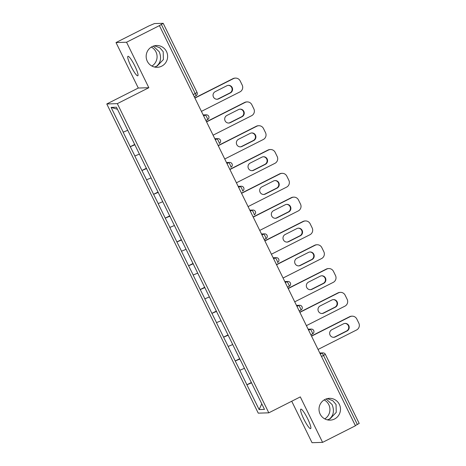 <?xml version="1.0" encoding="UTF-8"?>
<svg xmlns="http://www.w3.org/2000/svg" width="466" height="466" viewBox="0 0 466 466"><rect width="100%" height="100%" fill="white"/><g stroke="black" fill="none" stroke-linecap="round" stroke-linejoin="round"><path stroke-width="0.7" d="M326.13 398.972L332.112 404.61C334.512 410.802 333.563 415.655 329.264 419.167L330.132 418.765L336.242 412.369L336.05 404.488L332.771 400.696L327.359 398.605M324.965 399.473A10.904 10.73 -91.8 0 1 340.157 406.585A10.904 10.73 -91.8 0 1 330.085 420.14A10.904 10.73 -91.8 0 1 324.965 399.473M324.185 399.91A10.904 10.73 -91.8 0 1 324.767 418.893M153.279 46.14L159.261 51.773C161.661 57.97 160.712 62.823 156.413 66.335L157.281 65.933L163.391 59.537L163.199 51.656L159.92 47.864L154.508 45.773M152.114 46.641A10.904 10.73 -91.8 0 1 167.306 53.753A10.904 10.73 -91.8 0 1 157.234 67.308A10.904 10.73 -91.8 0 1 152.114 46.641M151.334 47.078A10.904 10.73 -91.8 0 1 151.916 66.061M303.756 418.946A10.904 1.788 63.2 0 1 300.803 409.148A10.904 1.788 63.2 0 1 307.694 418.823A10.904 1.788 63.2 0 1 310.647 428.615A10.904 1.788 63.2 0 1 303.756 418.946M130.905 66.114A10.904 1.788 63.2 0 1 127.952 56.316A10.904 1.788 63.2 0 1 134.843 65.991A10.904 1.788 63.2 0 1 137.796 75.783A10.904 1.788 63.2 0 1 130.905 66.114M291.728 401.238L312.039 442.7L322.589 442.374L355.442 425.767L159.413 25.624L126.56 42.237L116.011 42.557L138.291 88.039L106.784 103.965L258.251 413.15L268.8 412.829L117.333 103.644L106.784 103.965M116.011 42.557L148.87 25.945L154.444 23.568L163.187 23.312L197.054 92.443L195.219 93.555L161.352 24.424L159.413 25.624M261.77 403.859L259.131 409.562L264.484 409.398L240.741 360.748M259.131 409.562L246.893 384.765L251.395 382.487M244.376 368.356L239.786 370.266L246.893 384.765M239.879 370.266L235.225 360.958L239.728 358.68M232.715 344.549L228.124 346.459L235.225 360.958M228.218 346.459L223.564 337.151L228.066 334.873M221.047 320.742L216.463 322.653L223.564 337.151M216.556 322.653L211.902 313.344L216.405 311.067M209.385 296.935L204.801 298.846L211.902 313.344M204.889 298.846L200.24 289.537L204.743 287.26M197.724 273.128L193.134 275.039L200.24 289.537M193.227 275.039L188.579 265.731L193.081 263.453M186.062 249.322L181.472 251.232L188.579 265.731M181.565 251.232L176.911 241.924L181.414 239.646M174.4 225.515L169.81 227.425L176.911 241.924M169.904 227.425L165.249 218.117L169.752 215.84M162.733 201.708L158.149 203.619L165.249 218.117M158.242 203.619L153.588 194.31L158.09 192.033M151.071 177.901L146.487 179.812L153.588 194.31M146.574 179.806L141.926 170.504L146.429 168.226M139.41 154.095L134.82 156.005L141.926 170.504M134.913 155.999L130.259 146.697L134.761 144.419M127.748 130.288L123.158 132.198L130.259 146.697M123.251 132.193L111.1 107.396L116.453 107.232L240.672 360.789M239.891 359.012L235.318 360.958M228.229 335.205L223.657 337.151M216.568 311.399L211.995 313.344M204.906 287.592L200.333 289.537M193.239 263.785L188.666 265.731M181.577 239.978L177.004 241.918M169.915 216.172L165.343 218.111M158.254 192.365L153.681 194.305M146.592 168.558L142.014 170.498M134.924 144.751L130.352 146.691M161.352 24.424L163.187 23.312M117.455 109.283L111.1 107.396M359.17 423.443L355.354 425.586M322.589 442.374L300.308 396.898L268.8 412.829M138.291 88.039L148.84 87.713L126.56 42.237M148.84 87.713L117.333 103.644M251.558 382.819L246.98 384.765M154.788 67.098L156.413 66.335L154.421 67.017M327.639 419.93L329.264 419.167L327.272 419.849M235.516 78.102A5.114 5.027 88.2 0 0 233.425 78.632L232.965 78.649A5.114 5.027 -91.8 0 1 235.05 78.113L235.516 78.102A5.114 5.027 88.2 0 1 240.171 80.933L242.192 85.057A5.114 5.027 88.2 0 1 239.932 91.907L201.429 111.38M233.425 78.632L194.922 98.099M215.193 91.662A4.008 3.938 88.2 0 0 217.074 99.246A4.008 3.938 88.2 0 0 218.705 98.833L230.408 92.915A4.008 3.938 88.2 0 0 228.532 85.325A4.008 3.938 88.2 0 0 226.895 85.744L215.193 91.662M232.965 78.649L194.835 97.924M216.841 99.246A4.008 3.938 88.2 0 0 218.245 98.844L229.948 92.932A4.008 3.938 88.2 0 0 228.299 85.342M247.178 101.908A5.114 5.027 88.2 0 0 245.093 102.438L244.627 102.456A5.114 5.027 -91.8 0 1 246.718 101.92L247.178 101.908A5.114 5.027 88.2 0 1 251.832 104.739L253.854 108.863A5.114 5.027 88.2 0 1 251.593 115.714L213.09 135.187M245.093 102.438L206.584 121.906M226.855 115.469A4.008 3.938 88.2 0 0 228.736 123.053A4.008 3.938 88.2 0 0 230.373 122.64L242.075 116.721A4.008 3.938 88.2 0 0 240.194 109.131A4.008 3.938 88.2 0 0 238.557 109.551L226.855 115.469M244.627 102.456L206.496 121.731M228.503 123.053A4.008 3.938 88.2 0 0 229.907 122.651L241.609 116.739A4.008 3.938 88.2 0 0 239.961 109.149M258.84 125.715A5.114 5.027 88.2 0 0 256.754 126.245L256.294 126.263A5.114 5.027 -91.8 0 1 258.38 125.727L258.84 125.715A5.114 5.027 88.2 0 1 263.5 128.552L265.515 132.67A5.114 5.027 88.2 0 1 263.255 139.526L224.752 158.993M256.754 126.245L218.245 145.712M238.522 139.276A4.008 3.938 88.2 0 0 240.398 146.86A4.008 3.938 88.2 0 0 242.035 146.446L253.737 140.528A4.008 3.938 88.2 0 0 251.856 132.938A4.008 3.938 88.2 0 0 250.225 133.358L238.522 139.276M256.294 126.263L218.164 145.538M240.171 146.866A4.008 3.938 88.2 0 0 241.574 146.458L253.277 140.546A4.008 3.938 88.2 0 0 251.628 132.956M270.501 149.522A5.114 5.027 88.2 0 0 268.416 150.052L267.956 150.069A5.114 5.027 -91.8 0 1 270.041 149.534L270.501 149.522A5.114 5.027 88.2 0 1 275.161 152.359L277.177 156.477A5.114 5.027 88.2 0 1 274.923 163.333L236.413 182.8M268.416 150.052L229.913 169.519M250.184 163.083A4.008 3.938 88.2 0 0 252.065 170.673A4.008 3.938 88.2 0 0 253.696 170.253L265.399 164.335A4.008 3.938 88.2 0 0 263.517 156.745A4.008 3.938 88.2 0 0 261.886 157.164L250.184 163.083M267.956 150.069L229.825 169.344M251.832 170.673A4.008 3.938 88.2 0 0 253.236 170.265L264.938 164.352A4.008 3.938 88.2 0 0 263.29 156.762M282.163 173.329A5.114 5.027 88.2 0 0 280.078 173.859L279.617 173.876A5.114 5.027 -91.8 0 1 281.703 173.34L282.163 173.329A5.114 5.027 88.2 0 1 286.823 176.165L288.844 180.284A5.114 5.027 88.2 0 1 286.584 187.14L248.075 206.607M280.078 173.859L241.574 193.326M261.845 186.889A4.008 3.938 88.2 0 0 263.727 194.479A4.008 3.938 88.2 0 0 265.358 194.06L277.06 188.142A4.008 3.938 88.2 0 0 275.185 180.552A4.008 3.938 88.2 0 0 273.548 180.971L261.845 186.889M279.617 173.876L241.487 193.151M263.494 194.479A4.008 3.938 88.2 0 0 264.898 194.072L276.6 188.159A4.008 3.938 88.2 0 0 274.952 180.569M293.83 197.135A5.114 5.027 88.2 0 0 291.745 197.666L291.279 197.683A5.114 5.027 -91.8 0 1 293.364 197.147L293.83 197.135A5.114 5.027 88.2 0 1 298.485 199.972L300.506 204.091A5.114 5.027 88.2 0 1 298.246 210.947L259.743 230.414M291.745 197.666L253.236 217.139M273.507 210.696A4.008 3.938 88.2 0 0 275.389 218.286A4.008 3.938 88.2 0 0 277.02 217.867L288.722 211.948A4.008 3.938 88.2 0 0 286.846 204.358A4.008 3.938 88.2 0 0 285.209 204.778L273.507 210.696M291.279 197.683L253.149 216.958M275.156 218.286A4.008 3.938 88.2 0 0 276.559 217.884L288.262 211.966A4.008 3.938 88.2 0 0 286.613 204.376M305.492 220.942A5.114 5.027 88.2 0 0 303.407 221.472L302.947 221.49A5.114 5.027 -91.8 0 1 305.032 220.954L305.492 220.942A5.114 5.027 88.2 0 1 310.146 223.779L312.168 227.897A5.114 5.027 88.2 0 1 309.907 234.753L271.404 254.22M303.407 221.472L264.898 240.945M285.169 234.503A4.008 3.938 88.2 0 0 287.05 242.093A4.008 3.938 88.2 0 0 288.687 241.673L300.389 235.755A4.008 3.938 88.2 0 0 298.508 228.165A4.008 3.938 88.2 0 0 296.871 228.585L285.169 234.503M302.947 221.49L264.816 240.765M286.823 242.093A4.008 3.938 88.2 0 0 288.227 241.691L299.929 235.773A4.008 3.938 88.2 0 0 298.275 228.183M317.154 244.749A5.114 5.027 88.2 0 0 315.068 245.279L314.608 245.297A5.114 5.027 -91.8 0 1 316.694 244.767L317.154 244.749A5.114 5.027 88.2 0 1 321.814 247.586L323.829 251.704A5.114 5.027 88.2 0 1 321.575 258.56L283.066 278.027M315.068 245.279L276.559 264.752M296.836 258.31A4.008 3.938 88.2 0 0 298.712 265.9A4.008 3.938 88.2 0 0 300.349 265.48L312.051 259.562A4.008 3.938 88.2 0 0 310.17 251.978A4.008 3.938 88.2 0 0 308.539 252.391L296.836 258.31M314.608 245.297L276.478 264.572M298.485 265.9A4.008 3.938 88.2 0 0 299.888 265.498L311.591 259.579A4.008 3.938 88.2 0 0 309.942 251.99M328.815 268.556A5.114 5.027 88.2 0 0 326.73 269.086L326.27 269.103A5.114 5.027 -91.8 0 1 328.355 268.573L328.815 268.556A5.114 5.027 88.2 0 1 333.475 271.393L335.491 275.511A5.114 5.027 88.2 0 1 333.237 282.367L294.728 301.834M326.73 269.086L288.227 288.559M308.498 282.116A4.008 3.938 88.2 0 0 310.379 289.706A4.008 3.938 88.2 0 0 312.01 289.287L323.713 283.369A4.008 3.938 88.2 0 0 321.831 275.785A4.008 3.938 88.2 0 0 320.2 276.198L308.498 282.116M326.27 269.103L288.139 288.384M310.146 289.706A4.008 3.938 88.2 0 0 311.55 289.304L323.253 283.386A4.008 3.938 88.2 0 0 321.604 275.796M340.483 292.363A5.114 5.027 88.2 0 0 338.392 292.898L337.932 292.91A5.114 5.027 -91.8 0 1 340.017 292.38L340.483 292.363A5.114 5.027 88.2 0 1 345.137 295.199L347.158 299.318A5.114 5.027 88.2 0 1 344.898 306.174L306.395 325.641M338.392 292.898L299.888 312.366M320.159 305.923A4.008 3.938 88.2 0 0 322.041 313.513A4.008 3.938 88.2 0 0 323.672 313.094L335.374 307.181A4.008 3.938 88.2 0 0 333.499 299.591A4.008 3.938 88.2 0 0 331.862 300.005L320.159 305.923M337.932 292.91L299.801 312.191M321.808 313.513A4.008 3.938 88.2 0 0 323.212 313.111L334.914 307.193A4.008 3.938 88.2 0 0 333.266 299.603M352.145 316.169A5.114 5.027 88.2 0 0 350.059 316.705L349.593 316.717A5.114 5.027 -91.8 0 1 351.684 316.187L352.145 316.169A5.114 5.027 88.2 0 1 356.799 319.006L358.82 323.124A5.114 5.027 88.2 0 1 356.56 329.98L318.057 349.448M350.059 316.705L311.55 336.172M331.821 329.73A4.008 3.938 88.2 0 0 333.703 337.32A4.008 3.938 88.2 0 0 335.339 336.901L347.042 330.988A4.008 3.938 88.2 0 0 345.16 323.398A4.008 3.938 88.2 0 0 343.524 323.812L331.821 329.73M349.593 316.717L311.463 335.998M333.47 337.32A4.008 3.938 88.2 0 0 334.873 336.918L346.576 331A4.008 3.938 88.2 0 0 344.927 323.41M193.198 94.581L195.219 93.555A2.557 0.419 63.2 0 1 195.912 95.85A2.557 0.419 63.2 0 1 195.883 95.856L194.235 96.695L195.912 95.85A2.557 2.557 0 0 0 197.054 92.443M357.381 424.567L323.515 355.436L321.488 356.455M319.793 352.989L322.973 352.89A2.557 2.516 88.2 0 1 325.303 354.311L323.515 355.436A2.557 0.419 -116.8 0 0 321.93 353.158L319.903 353.222M203.654 115.923L205.302 115.09L203.275 115.149M208.675 116.238A2.557 2.516 88.2 0 0 205.302 115.09A2.557 0.419 -116.8 0 1 206.887 117.362A2.557 0.419 63.2 0 1 207.58 119.657A2.557 0.419 63.2 0 1 207.545 119.669L205.896 120.502M215.315 139.73L216.964 138.897L214.937 138.955M226.977 163.537L228.625 162.704L226.598 162.762M238.639 187.344L240.293 186.511L238.26 186.569M250.306 211.15L251.955 210.317L249.927 210.376M261.968 234.957L263.616 234.124L261.589 234.182M266.989 235.272A2.557 2.516 88.2 0 0 263.616 234.124A2.557 0.419 -116.8 0 1 265.201 236.396A2.557 0.419 63.2 0 1 265.894 238.691A2.557 0.419 63.2 0 1 265.859 238.703L264.21 239.536M273.629 258.764L275.278 257.931L273.251 257.989M285.291 282.571L286.945 281.738L284.912 281.802M290.312 282.885A2.557 2.516 88.2 0 0 286.945 281.738A2.557 0.419 -116.8 0 1 288.524 284.01A2.557 0.419 63.2 0 1 289.217 286.305A2.557 0.419 63.2 0 1 289.188 286.316L287.534 287.149M296.959 306.378L298.607 305.545L296.58 305.609M300.85 310.123L299.201 310.956L300.879 310.117A2.557 0.419 63.2 0 1 300.85 310.123M308.62 330.184L310.269 329.351L308.242 329.415M312.511 333.93L310.863 334.763L312.546 333.924A2.557 0.419 63.2 0 1 312.511 333.93M320.282 353.991L321.93 353.158A2.557 2.516 88.2 0 1 322.973 352.89A2.557 2.557 0 0 1 325.35 354.323L359.216 423.454M220.336 140.045A2.557 2.516 88.2 0 0 216.964 138.897A2.557 0.419 -116.8 0 1 218.548 141.169A2.557 0.419 63.2 0 1 219.241 143.464A2.557 2.557 0 0 0 218.006 138.629L214.826 138.728M231.998 163.851A2.557 2.516 88.2 0 0 228.625 162.704A2.557 0.419 -116.8 0 1 230.21 164.976A2.557 0.419 63.2 0 1 230.903 167.271A2.557 2.557 0 0 0 229.674 162.436L226.488 162.535M243.666 187.658A2.557 2.516 88.2 0 0 240.293 186.511A2.557 0.419 -116.8 0 1 241.871 188.782A2.557 0.419 63.2 0 1 242.565 191.077A2.557 2.557 0 0 0 241.336 186.243L238.149 186.342M255.327 211.465A2.557 2.516 88.2 0 0 251.955 210.317A2.557 0.419 -116.8 0 1 253.539 212.589A2.557 0.419 63.2 0 1 254.226 214.884A2.557 2.557 0 0 0 252.997 210.05L249.811 210.149M278.651 259.079A2.557 2.516 88.2 0 0 275.278 257.931A2.557 0.419 -116.8 0 1 276.862 260.203A2.557 0.419 63.2 0 1 277.555 262.498A2.557 2.557 0 0 0 276.321 257.663L273.14 257.762M301.98 306.698A2.557 2.516 88.2 0 0 298.607 305.545A2.557 0.419 -116.8 0 1 300.186 307.816A2.557 0.419 63.2 0 1 300.879 310.117A2.557 2.557 0 0 0 299.65 305.277L296.463 305.376M313.641 330.505A2.557 2.516 88.2 0 0 310.269 329.351A2.557 0.419 -116.8 0 1 311.853 331.623A2.557 0.419 63.2 0 1 312.546 333.924A2.557 2.557 0 0 0 311.311 329.083L308.125 329.182M218.705 98.833L218.245 98.844M230.408 92.915L229.948 92.932M230.373 122.64L229.907 122.651M242.075 116.721L241.609 116.739M242.035 146.446L241.574 146.458M253.737 140.528L253.277 140.546M253.696 170.253L253.236 170.265M265.399 164.335L264.938 164.352M265.358 194.06L264.898 194.072M277.06 188.142L276.6 188.159M277.02 217.867L276.559 217.884M288.722 211.948L288.262 211.966M288.687 241.673L288.227 241.691M300.389 235.755L299.929 235.773M300.349 265.48L299.888 265.498M312.051 259.562L311.591 259.579M312.01 289.287L311.55 289.304M323.713 283.369L323.253 283.386M323.672 313.094L323.212 313.111M335.374 307.181L334.914 307.193M335.339 336.901L334.873 336.918M347.042 330.988L346.576 331M203.159 114.921L206.345 114.822A2.557 2.557 0 0 1 207.58 119.657L205.896 120.508M261.478 233.955L264.659 233.856A2.557 2.557 0 0 1 265.894 238.691L264.21 239.541M284.802 281.569L287.988 281.47A2.557 2.557 0 0 1 289.217 286.305L287.539 287.155"/></g></svg>
